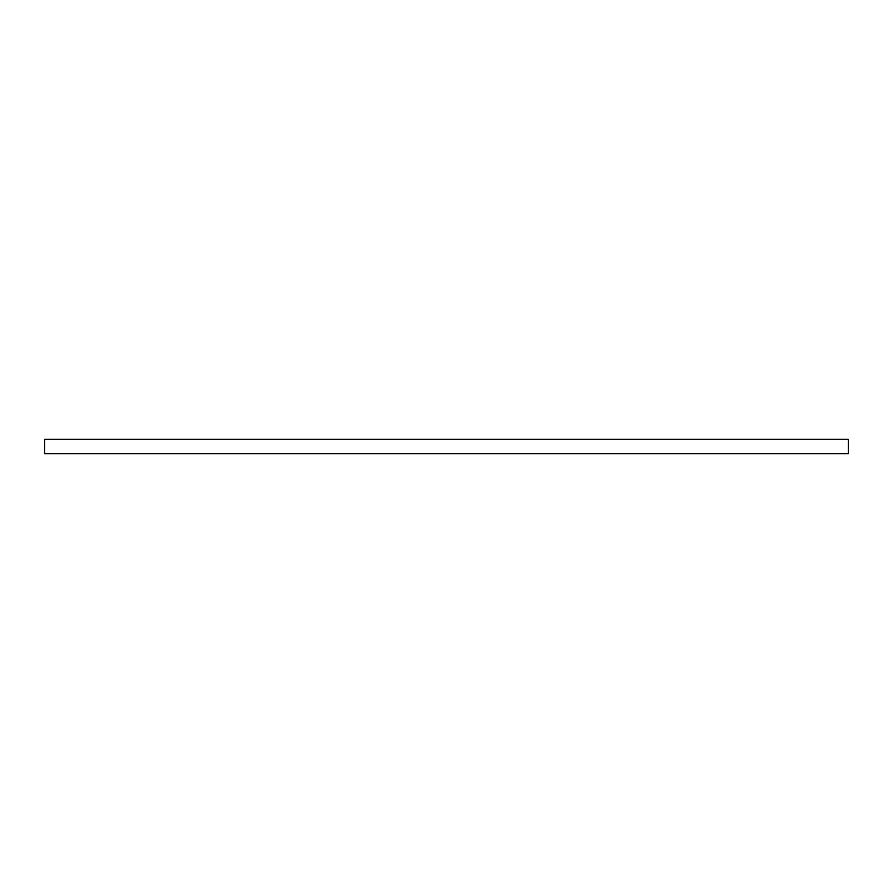 <?xml version="1.0" encoding="UTF-8"?>
<svg xmlns="http://www.w3.org/2000/svg" width="893" height="893" viewBox="0 0 893 893"><rect width="100%" height="100%" fill="white"/><g stroke="black" fill="none" stroke-linecap="round" stroke-linejoin="round"><path stroke-width="1.34" d="M44.65 439.267L848.35 439.267L848.35 453.733L44.65 453.733L44.65 439.267"/></g></svg>
